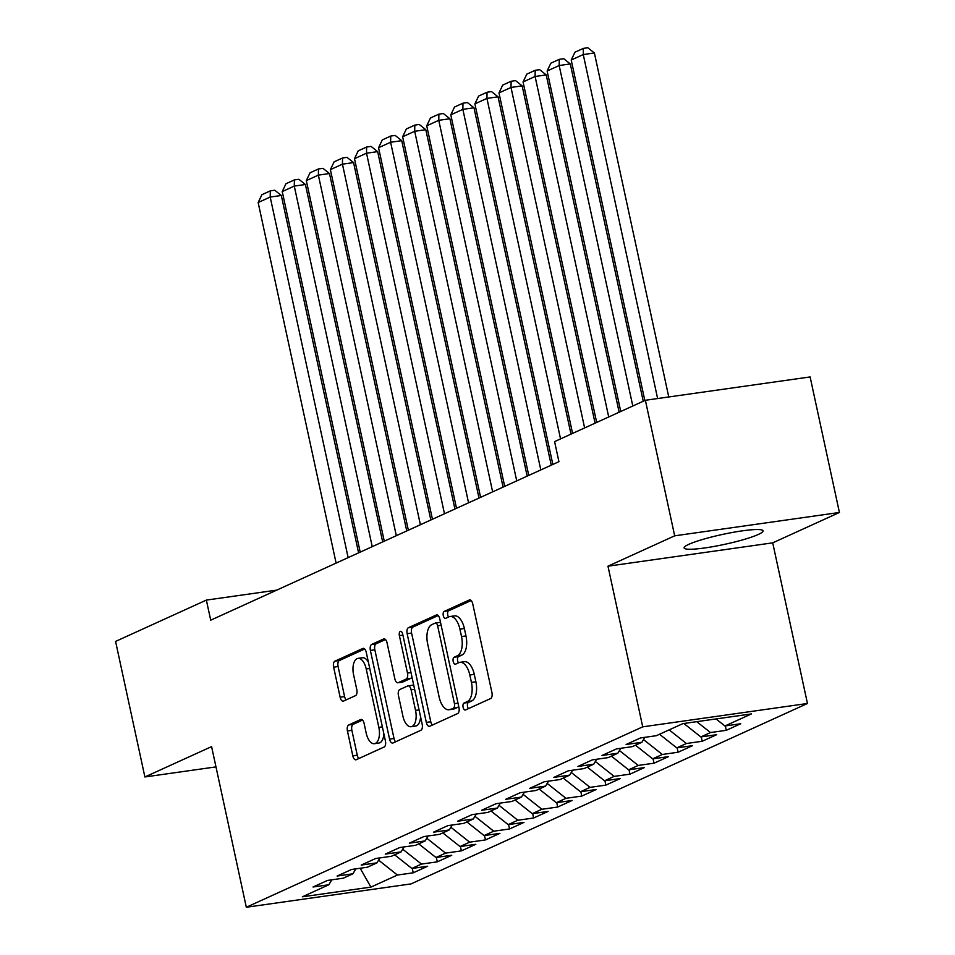<?xml version="1.0" encoding="UTF-8"?>
<svg xmlns="http://www.w3.org/2000/svg" width="955" height="955" viewBox="0 0 955 955"><rect width="100%" height="100%" fill="white"/><g stroke="black" fill="none" stroke-linecap="round" stroke-linejoin="round"><path stroke-width="1.43" d="M463.103 707.273A3.557 1.767 -98.1 0 0 465.264 710.043A3.557 1.767 -98.1 0 0 465.503 709.971L490.619 698.547A5.085 2.519 -98.1 0 0 491.921 692.542L472.737 603.835A5.085 2.519 -98.1 0 0 469.669 599.883A5.085 2.519 -98.1 0 0 469.311 599.991L444.194 611.415A3.557 1.767 -98.1 0 0 443.287 615.617A3.557 1.767 -98.1 0 0 445.448 618.386A3.557 1.767 -98.1 0 0 445.687 618.315L448.934 616.835A16.259 8.058 -98.1 0 1 450.068 616.512A16.259 8.058 -98.1 0 1 459.916 629.166L461.516 636.555A16.259 8.058 -98.1 0 1 457.35 655.763L454.103 657.243A3.557 1.767 -98.1 0 0 453.195 661.445A3.557 1.767 -98.1 0 0 455.356 664.214A3.557 1.767 -98.1 0 0 455.595 664.143L458.842 662.663A16.259 8.058 -98.1 0 1 459.976 662.34A16.259 8.058 -98.1 0 1 469.824 674.994L471.424 682.383A16.259 8.058 -98.1 0 1 467.27 701.591L464.011 703.071A3.557 1.767 -98.1 0 0 463.103 707.273M459.976 662.34L464.428 661.708A16.259 8.058 -98.1 0 1 474.277 674.361L475.877 681.751A16.259 8.058 -98.1 0 1 471.71 700.958L468.463 702.438A3.557 1.767 -98.1 0 0 467.556 706.64A3.557 1.767 -98.1 0 0 468.404 708.658M471.173 600.54L448.647 610.794A3.557 1.767 -98.1 0 0 447.74 614.996A3.557 1.767 -98.1 0 0 448.587 617.002M450.068 616.512L454.52 615.88A16.259 8.058 -98.1 0 1 464.369 628.533L465.968 635.923A16.259 8.058 -98.1 0 1 461.802 655.142L458.555 656.61A3.557 1.767 -98.1 0 0 457.648 660.824A3.557 1.767 -98.1 0 0 458.495 662.83M758.306 534.466A40.385 5.062 167.8 0 0 763.045 530.861A40.385 5.062 167.8 0 0 732.748 532.401A40.385 5.062 167.8 0 0 688.853 544.314A40.385 5.062 167.8 0 0 684.114 547.919A40.385 5.062 167.8 0 0 714.412 546.379A40.385 5.062 167.8 0 0 758.306 534.466M348.73 724.964A5.085 2.519 -98.1 0 0 347.429 730.969L352.813 755.859A5.085 2.519 -98.1 0 0 355.881 759.81A5.085 2.519 -98.1 0 0 356.239 759.702L384.137 747.013A5.085 2.519 -98.1 0 0 385.426 741.008L366.254 652.313A5.085 2.519 -98.1 0 0 363.175 648.35A5.085 2.519 -98.1 0 0 362.828 648.457L334.93 661.147A5.085 2.519 -98.1 0 0 333.629 667.151L340.135 697.21A5.085 2.519 -98.1 0 0 343.203 701.173A5.085 2.519 -98.1 0 0 343.561 701.066L355.499 695.634A5.085 2.519 -98.1 0 0 356.8 689.629L353.577 674.719A13.597 6.733 -98.1 0 1 357.994 658.389A13.597 6.733 -98.1 0 1 366.219 668.966L378.849 727.364A13.597 6.733 -98.1 0 1 374.432 743.694A13.597 6.733 -98.1 0 1 366.195 733.118L364.094 723.389A5.085 2.519 -98.1 0 0 361.014 719.425A5.085 2.519 -98.1 0 0 360.668 719.533L348.73 724.964L353.183 724.332A5.085 2.519 -98.1 0 0 351.882 730.336L357.265 755.226A5.085 2.519 -98.1 0 0 358.829 758.521M210.709 620.177L558.926 461.683L554.592 441.604L645.377 400.276L674.684 535.827L607.977 566.184L642.715 726.839L246.318 907.25L211.592 746.607L144.885 776.964L115.579 641.414L206.364 600.098L210.709 620.177M426.324 722.398A5.085 2.519 -98.1 0 0 429.404 726.349A5.085 2.519 -98.1 0 0 429.75 726.242L457.648 713.552A5.085 2.519 -98.1 0 0 458.949 707.548L439.766 618.852A5.085 2.519 -98.1 0 0 436.686 614.889A5.085 2.519 -98.1 0 0 436.339 614.996L408.442 627.698A5.085 2.519 -98.1 0 0 407.14 633.69L426.324 722.398L430.777 721.765A5.085 2.519 -98.1 0 0 432.34 725.06M420.892 730.277L392.994 742.978A5.085 2.519 -98.1 0 1 392.648 743.074A5.085 2.519 -98.1 0 1 389.568 739.122L370.385 650.427A5.085 2.519 -98.1 0 1 371.686 644.422L383.624 638.99A5.085 2.519 -98.1 0 1 383.982 638.883A5.085 2.519 -98.1 0 1 387.05 642.846L394.833 678.814A5.085 2.519 -98.1 0 0 397.913 682.765A5.085 2.519 -98.1 0 0 398.259 682.67L406.173 679.065A5.085 2.519 -98.1 0 0 407.475 673.06L399.381 635.612A3.557 1.767 -98.1 0 1 400.539 631.327A3.557 1.767 -98.1 0 1 402.688 634.096L422.182 724.272A5.085 2.519 -98.1 0 1 420.892 730.277M642.715 726.839L807.452 703.489L411.068 883.9L246.318 907.25M725.334 725.919L726.289 730.312L740.734 723.735L724.929 725.979L751.418 713.922L682.849 723.639L656.36 735.696L640.554 737.928L626.098 744.506L641.915 742.274L632.282 746.655L616.476 748.899L602.02 755.477L617.825 753.232L608.192 757.613L592.387 759.858L577.942 766.435L593.747 764.191L584.114 768.572L568.309 770.816L553.852 777.394L569.669 775.15L560.036 779.543L544.231 781.775L529.774 788.353L545.58 786.108L535.946 790.501L520.141 792.734L505.696 799.311L521.502 797.079L511.868 801.46L496.063 803.704L481.607 810.27L497.424 808.037L487.79 812.418L471.985 814.663L457.529 821.24L473.334 818.996L463.7 823.377L447.895 825.621L433.451 832.199L449.256 829.955L439.622 834.336L423.817 836.58L409.361 843.158L425.178 840.913L415.544 845.306L399.739 847.539L385.283 854.116L401.088 851.884L391.455 856.265L375.649 858.509L361.205 865.075L377.01 862.842L367.377 867.224L351.571 869.468L337.115 876.045L352.932 873.801L343.299 878.182L327.493 880.426L313.037 887.004L328.842 884.76L331.791 879.818M726.289 730.312L710.484 732.557L700.851 736.938L683.876 723.496M701.257 736.878L702.2 741.271L716.656 734.693L700.851 736.938M702.2 741.271L686.394 743.515L676.761 747.896L659.535 734.252M677.167 747.837L678.122 752.23L692.566 745.664L676.761 747.896M678.122 752.23L662.316 754.474L652.683 758.855L635.457 745.21M653.089 758.807L654.044 763.2L668.488 756.623L652.683 758.855M654.044 763.2L638.238 765.433L628.605 769.826L611.379 756.169M629.011 769.766L629.954 774.159L644.41 767.581L628.605 769.826M629.954 774.159L614.149 776.391L604.515 780.784L587.289 767.128M604.921 780.724L605.876 785.117L620.32 778.54L604.515 780.784M605.876 785.117L590.071 787.362L580.437 791.743L563.211 778.086M580.843 791.683L581.798 796.076L596.242 789.499L580.437 791.743M581.798 796.076L565.981 798.32L556.359 802.701L539.133 789.057M556.765 802.642L557.708 807.035L572.164 800.457L556.359 802.701M557.708 807.035L541.903 809.279L532.269 813.66L515.043 800.015M532.675 813.6L533.63 818.005L548.075 811.428L532.269 813.66M533.63 818.005L517.825 820.238L508.191 824.619L490.966 810.974M508.597 824.571L509.552 828.964L523.997 822.386L508.191 824.619M509.552 828.964L493.735 831.196L484.113 835.589L466.888 821.933M484.519 835.529L485.462 839.923L499.919 833.345L484.113 835.589M485.462 839.923L469.657 842.167L460.024 846.548L442.798 832.891M460.429 846.488L461.384 850.881L475.829 844.304L460.024 846.548M461.384 850.881L445.579 853.125L435.946 857.506L418.72 843.85M436.351 857.447L437.306 861.84L451.751 855.262L435.946 857.506M437.306 861.84L421.489 864.084L411.868 868.465L394.642 854.821M412.274 868.405L413.217 872.81L427.673 866.233L411.868 868.465M413.217 872.81L397.411 875.043L370.922 887.1L302.353 896.817L328.842 884.76M352.932 873.801L355.869 868.859M397.411 875.043L378.61 860.145M370.922 887.1L360.166 868.25M377.01 862.842L379.959 857.888M421.489 864.084L402.7 849.186M401.088 851.884L404.037 846.93M445.579 853.125L426.778 838.227M425.178 840.913L428.115 835.971M469.657 842.167L450.856 827.257M449.256 829.955L452.204 825.013M493.735 831.196L474.945 816.298M473.334 818.996L476.282 814.054M517.825 820.238L499.023 805.34M497.424 808.037L500.36 803.083M541.903 809.279L523.101 794.381M521.502 797.079L524.45 792.125M565.981 798.32L547.191 783.422M545.58 786.108L548.528 781.166M590.071 787.362L571.269 772.464M569.669 775.15L572.606 770.208M614.149 776.391L595.347 761.493M593.747 764.191L596.696 759.249M638.238 765.433L619.437 750.535M617.825 753.232L620.774 748.29M662.316 754.474L643.515 739.576M641.915 742.274L644.852 737.32M686.394 743.515L669.168 729.859M710.484 732.557L696.744 721.67M276.735 590.118L206.364 600.098M144.885 776.964L215.973 766.889M607.977 566.184L772.714 542.846L839.421 512.477L674.684 535.827M839.421 512.477L810.115 376.939L645.377 400.276M772.714 542.846L807.452 703.489M724.929 725.979L716.035 718.936M438.202 615.545L412.894 627.065A5.085 2.519 -98.1 0 0 411.593 633.07L430.777 721.765M453.553 707.834A3.557 1.767 -98.1 0 0 454.461 703.632L437.629 625.776A3.557 1.767 -98.1 0 0 435.48 623.006A3.557 1.767 -98.1 0 0 435.229 623.078L431.803 624.642A16.259 8.058 -98.1 0 0 427.649 643.849L439.157 697.066A16.259 8.058 -98.1 0 0 448.993 709.732A16.259 8.058 -98.1 0 0 450.127 709.398L458.006 707.201A3.557 1.767 -98.1 0 0 458.698 706.437M440.553 622.505A3.557 1.767 -98.1 0 0 439.933 622.374A3.557 1.767 -98.1 0 0 439.682 622.445M448.993 709.732L453.446 709.099A16.259 8.058 -98.1 0 0 454.58 708.765L450.127 709.398M458.006 707.201L454.58 708.765M385.486 639.54L376.139 643.789A5.085 2.519 -98.1 0 0 374.838 649.794L394.021 738.49A5.085 2.519 -98.1 0 0 395.585 741.796M401.995 682.133A5.085 2.519 -98.1 0 0 402.365 682.133A5.085 2.519 -98.1 0 0 402.712 682.037L410.626 678.432A5.085 2.519 -98.1 0 0 411.892 676.641M402.903 716.143A13.597 6.733 -98.1 0 0 411.127 726.719A13.597 6.733 -98.1 0 0 415.544 710.389L411.104 689.808A5.085 2.519 -98.1 0 0 408.024 685.857A5.085 2.519 -98.1 0 0 407.666 685.965L399.751 689.558A5.085 2.519 -98.1 0 0 398.45 695.562L402.903 716.143M411.127 726.719L415.58 726.087A13.597 6.733 -98.1 0 0 420.57 716.811M413.861 685.762A5.085 2.519 -98.1 0 0 412.476 685.224A5.085 2.519 -98.1 0 0 412.118 685.332M362.518 720.082L353.183 724.332M374.432 743.694L378.884 743.062A13.597 6.733 -98.1 0 0 383.874 733.786M368.367 662.066A13.597 6.733 -98.1 0 0 362.446 657.756L357.994 658.389M364.679 649.006L339.383 660.526A5.085 2.519 -98.1 0 0 338.082 666.53L344.588 696.589A5.085 2.519 -98.1 0 0 346.152 699.884M668.763 396.97L594.392 52.979L583.254 54.554L657.625 398.545M644.828 400.527L571.221 60.034L574.946 52.215L583.374 48.383L587.826 47.75L594.392 52.979M583.374 48.383L583.254 54.554L571.221 60.034M643.24 401.255L570.302 63.937L559.176 65.525L632.795 406.006M620.75 411.486L547.131 71.004L550.868 63.173L559.296 59.341L563.748 58.709L570.302 63.937M559.296 59.341L559.176 65.525L547.131 71.004M619.15 412.214L546.224 74.908L535.098 76.484L608.705 416.965M596.672 422.444L523.054 81.963L526.79 74.144L535.218 70.3L539.671 69.667L546.224 74.908M535.218 70.3L535.098 76.484L523.054 81.963M595.072 423.172L522.146 85.866L511.009 87.442L584.627 427.936M572.582 433.415L498.976 92.922L502.7 85.102L511.128 81.259L515.581 80.638L522.146 85.866M511.128 81.259L511.009 87.442L498.976 92.922M570.995 434.131L498.056 96.825L486.931 98.401L560.549 438.894M552.85 464.452L474.886 103.88L478.622 96.061L487.05 92.229L491.503 91.596L498.056 96.825M487.05 92.229L486.931 98.401L474.886 103.88M551.25 465.181L473.978 107.784L462.853 109.359L540.805 469.932M528.76 475.411L450.808 114.839L454.544 107.02L462.972 103.188L467.425 102.555L473.978 107.784M462.972 103.188L462.853 109.359L450.808 114.839M527.172 476.139L449.901 118.742L438.763 120.318L516.727 480.89M504.682 486.37L426.73 125.809L430.454 117.978L438.882 114.146L443.335 113.514L449.901 118.742M438.882 114.146L438.763 120.318L426.73 125.809M503.082 487.098L425.811 129.701L414.685 131.289L492.637 491.849M480.604 497.34L402.64 136.768L406.376 128.949L414.804 125.105L419.257 124.472L425.811 129.701M414.804 125.105L414.685 131.289L402.64 136.768M479.004 498.056L401.733 140.672L390.607 142.247L468.559 502.819M456.514 508.299L378.562 147.727L382.298 139.908L390.726 136.064L395.179 135.431L401.733 140.672M390.726 136.064L390.607 142.247L378.562 147.727M454.926 509.027L377.655 151.63L366.517 153.206L444.481 513.778M432.436 519.257L354.484 158.685L358.209 150.866L366.636 147.034L371.089 146.401L377.655 151.63M366.636 147.034L366.517 153.206L354.484 158.685M430.836 519.986L353.565 162.589L342.439 164.165L420.391 524.737M408.358 530.216L330.394 169.644L334.131 161.825L342.558 157.993L347.011 157.36L353.565 162.589M342.558 157.993L342.439 164.165L330.394 169.644M406.758 530.944L329.487 173.547L318.361 175.123L396.313 535.695M384.268 541.175L306.316 180.602L310.053 172.783L318.481 168.951L322.933 168.319L329.487 173.547M318.481 168.951L318.361 175.123L306.316 180.602M382.68 541.903L305.409 184.506L294.271 186.094L372.235 546.654M360.19 552.133L282.238 191.573L285.963 183.742L294.391 179.91L298.843 179.277L305.409 184.506M294.391 179.91L294.271 186.094L282.238 191.573M358.591 552.861L281.319 195.477L270.193 197.052L348.145 557.625M336.112 563.104L258.148 202.532L261.885 194.713L270.313 190.869L274.765 190.236L281.319 195.477M270.313 190.869L270.193 197.052L258.148 202.532M471.71 700.958L467.27 701.591M475.877 681.751L471.424 682.383M474.277 674.361L469.824 674.994M458.555 656.61L454.103 657.243M461.802 655.142L457.35 655.763M465.968 635.923L461.516 636.555M464.369 628.533L459.916 629.166M448.647 610.794L444.194 611.415M470.027 599.883L469.311 599.991M468.463 702.438L464.011 703.071M411.593 633.07L407.14 633.69M412.894 627.065L408.442 627.698M437.056 614.901L436.339 614.996M457.994 703.131L454.461 703.632M441.15 625.274L437.629 625.776M394.021 738.49L389.568 739.122M374.838 649.794L370.385 650.427M376.139 643.789L371.686 644.422M384.34 638.883L383.624 638.99M402.712 682.037L398.259 682.67M410.626 678.432L406.173 679.065M411.008 672.559L407.475 673.06M402.903 635.111L399.381 635.612M419.078 709.887L415.544 710.389M414.625 689.307L411.104 689.808M361.384 719.425L360.668 719.533M382.37 726.862L378.849 727.364M369.74 668.464L366.219 668.966M344.588 696.589L340.135 697.21M338.082 666.53L333.629 667.151M339.383 660.526L334.93 661.147M363.545 648.35L362.828 648.457M357.265 755.226L352.813 755.859M351.882 730.336L347.429 730.969M439.933 622.374L435.48 623.006M402.365 682.133L397.913 682.765M412.476 685.224L408.024 685.857"/></g></svg>
